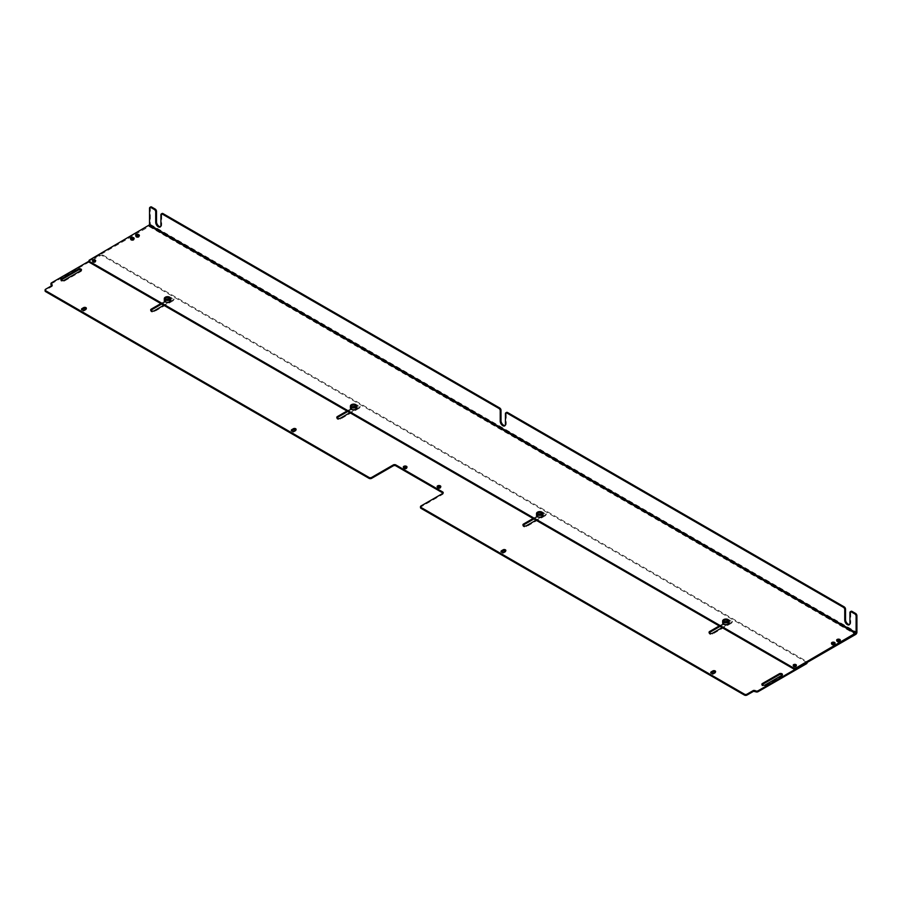 <?xml version="1.0" encoding="UTF-8"?>
<svg xmlns="http://www.w3.org/2000/svg" width="902" height="902" viewBox="0 0 902 902"><rect width="100%" height="100%" fill="white"/><g stroke="black" fill="none" stroke-linecap="round" stroke-linejoin="round"><path stroke-width="0.68" stroke-dasharray="4.51 3.38" d="M161.65 304.03L170.455 298.945A2.063 1.195 180 0 1 172.71 298.686A2.063 1.195 180 0 1 173.985 299.78A2.063 1.195 180 0 1 173.387 300.625L154.208 311.697A2.063 1.195 180 0 1 151.953 311.957A2.063 1.195 180 0 1 150.679 310.852A2.063 1.195 180 0 1 150.826 310.401M720.021 626.405L728.839 621.32A2.063 1.195 180 0 1 731.082 621.061A2.063 1.195 180 0 1 732.356 622.154A2.063 1.195 180 0 1 731.759 623L712.58 634.072A2.063 1.195 180 0 1 710.325 634.332A2.063 1.195 180 0 1 709.051 633.227A2.063 1.195 180 0 1 709.209 632.776M347.777 411.481L356.583 406.396A2.063 1.195 180 0 1 358.838 406.137A2.063 1.195 180 0 1 360.112 407.242A2.063 1.195 180 0 1 359.503 408.087L340.325 419.159A2.063 1.195 180 0 1 338.081 419.419A2.063 1.195 180 0 1 336.796 418.314A2.063 1.195 180 0 1 336.953 417.863M533.905 518.943L542.711 513.858A2.063 1.195 180 0 1 544.966 513.599A2.063 1.195 180 0 1 546.24 514.704A2.063 1.195 180 0 1 545.631 515.549L526.452 526.621A2.063 1.195 180 0 1 524.197 526.881A2.063 1.195 180 0 1 522.923 525.776A2.063 1.195 180 0 1 523.081 525.325M440.638 487.046A1.838 1.06 180 0 1 440.807 487.497A1.838 1.06 180 0 1 439.68 488.478A1.838 1.06 180 0 1 437.673 488.241A1.838 1.06 180 0 1 437.132 487.497A1.838 1.06 180 0 1 437.301 487.046M782.282 674.978A1.838 1.06 180 0 1 782.451 675.429A1.838 1.06 180 0 1 781.91 676.184L765.009 685.937A1.838 1.06 180 0 1 763.013 686.174A1.838 1.06 180 0 1 761.874 685.193A1.838 1.06 180 0 1 762.043 684.742M81.315 270.284A1.838 1.06 180 0 1 81.484 270.735A1.838 1.06 180 0 1 80.943 271.479L64.042 281.244A1.838 1.06 180 0 1 62.046 281.469A1.838 1.06 180 0 1 60.908 280.488A1.838 1.06 180 0 1 61.088 280.037M295.912 429.837A1.601 0.925 180 0 1 296.115 430.288A1.601 0.925 180 0 1 295.642 430.942L294.007 431.889A1.601 0.925 180 0 1 292.259 432.092A1.601 0.925 180 0 1 291.278 431.235A1.601 0.925 180 0 1 291.481 430.784M86.164 308.743A1.601 0.925 180 0 1 86.366 309.194A1.601 0.925 180 0 1 85.904 309.848L84.269 310.795A1.601 0.925 180 0 1 82.522 310.998A1.601 0.925 180 0 1 81.53 310.141A1.601 0.925 180 0 1 81.732 309.69M505.65 550.93A1.601 0.925 180 0 1 505.853 551.381A1.601 0.925 180 0 1 505.391 552.035L503.756 552.982A1.601 0.925 180 0 1 502.008 553.185A1.601 0.925 180 0 1 501.016 552.328A1.601 0.925 180 0 1 501.219 551.877M715.399 672.024A1.601 0.925 180 0 1 715.602 672.475A1.601 0.925 180 0 1 715.128 673.129L713.493 674.076A1.601 0.925 180 0 1 711.746 674.279A1.601 0.925 180 0 1 710.753 673.422A1.601 0.925 180 0 1 710.956 672.971M406.836 467.529A1.838 1.06 180 0 1 407.005 467.98A1.838 1.06 180 0 1 405.877 468.961A1.838 1.06 180 0 1 403.87 468.724A1.838 1.06 180 0 1 403.329 467.98A1.838 1.06 180 0 1 403.51 467.529M443.029 493.168A1.838 1.06 180 0 1 443.198 493.62A1.838 1.06 180 0 1 442.668 494.364L421.031 506.856A1.838 1.06 0 0 0 420.49 507.612M52.012 285.551L52.136 286.374L45.641 290.128A1.838 1.06 0 0 0 45.1 290.884M807.053 662.97A1.838 1.06 0 0 0 806.512 662.226L102.524 255.785A1.838 1.06 0 0 0 99.93 255.785L51.493 283.747A1.838 1.06 0 0 0 50.952 284.502M160.872 303.579L170.455 298.043A2.063 1.195 180 0 1 172.71 297.784A2.063 1.195 180 0 1 173.985 298.889A2.063 1.195 180 0 1 173.387 299.723L163.792 305.259M719.244 625.954L728.839 620.418A2.063 1.195 180 0 1 731.082 620.159A2.063 1.195 180 0 1 732.356 621.252A2.063 1.195 180 0 1 731.759 622.098L722.164 627.634M346.999 411.03L356.583 405.494A2.063 1.195 180 0 1 358.838 405.235A2.063 1.195 180 0 1 360.112 406.34A2.063 1.195 180 0 1 359.503 407.185L349.92 412.721M533.116 518.492L542.711 512.956A2.063 1.195 180 0 1 544.966 512.697A2.063 1.195 180 0 1 546.24 513.802A2.063 1.195 180 0 1 545.631 514.647L536.047 520.183M89.118 261.129L99.93 254.883A1.838 1.06 180 0 1 102.524 254.883L806.512 661.324A1.838 1.06 180 0 1 807.053 662.068L807.053 662.508M169.317 299.487A2.526 1.466 0 0 0 166.566 299.171A2.526 1.466 0 0 0 164.998 300.513A2.526 1.466 0 0 0 167.535 301.978A2.526 1.466 0 0 0 170.061 300.513A2.526 1.466 0 0 0 169.317 299.487M355.444 406.937A2.526 1.466 0 0 0 352.693 406.622A2.526 1.466 0 0 0 351.126 407.975A2.526 1.466 0 0 0 353.652 409.44A2.526 1.466 0 0 0 356.189 407.975A2.526 1.466 0 0 0 355.444 406.937M541.572 514.399A2.526 1.466 0 0 0 538.81 514.084A2.526 1.466 0 0 0 537.254 515.437A2.526 1.466 0 0 0 539.779 516.891A2.526 1.466 0 0 0 542.316 515.437A2.526 1.466 0 0 0 541.572 514.399M727.7 621.861A2.526 1.466 0 0 0 724.937 621.546A2.526 1.466 0 0 0 723.381 622.887A2.526 1.466 0 0 0 725.907 624.353A2.526 1.466 0 0 0 728.433 622.887A2.526 1.466 0 0 0 727.7 621.861M92.68 261.185A1.601 0.925 0 0 0 92.478 261.636A1.601 0.925 0 0 0 92.94 262.29A1.601 0.925 0 0 0 94.687 262.493A1.601 0.925 0 0 0 95.68 261.636A1.601 0.925 0 0 0 95.477 261.185M793.41 665.755A1.601 0.925 0 0 0 793.208 666.195A1.601 0.925 0 0 0 793.681 666.849A1.601 0.925 0 0 0 795.417 667.052A1.601 0.925 0 0 0 796.41 666.195A1.601 0.925 0 0 0 796.207 665.755M169.317 300.389A2.526 1.466 0 0 0 166.566 300.073A2.526 1.466 0 0 0 164.998 301.415A2.526 1.466 0 0 0 167.535 302.88A2.526 1.466 0 0 0 170.061 301.415A2.526 1.466 0 0 0 169.317 300.389M355.444 407.839A2.526 1.466 0 0 0 352.693 407.524A2.526 1.466 0 0 0 351.126 408.877A2.526 1.466 0 0 0 353.652 410.331A2.526 1.466 0 0 0 356.189 408.877A2.526 1.466 0 0 0 355.444 407.839M541.572 515.301A2.526 1.466 0 0 0 538.81 514.986A2.526 1.466 0 0 0 537.254 516.339A2.526 1.466 0 0 0 539.779 517.793A2.526 1.466 0 0 0 542.316 516.339A2.526 1.466 0 0 0 541.572 515.301M727.7 622.763A2.526 1.466 0 0 0 724.937 622.448A2.526 1.466 0 0 0 723.381 623.789A2.526 1.466 0 0 0 725.907 625.255A2.526 1.466 0 0 0 728.433 623.789A2.526 1.466 0 0 0 727.7 622.763M836.831 640.668A1.838 1.06 0 0 0 836.65 641.119A1.838 1.06 0 0 0 837.191 641.863A1.838 1.06 0 0 0 839.198 642.1A1.838 1.06 0 0 0 840.326 641.119A1.838 1.06 0 0 0 840.157 640.668M130.666 238.974A1.838 1.06 0 0 0 130.486 239.425A1.838 1.06 0 0 0 131.027 240.169A1.838 1.06 0 0 0 133.034 240.406A1.838 1.06 0 0 0 134.161 239.425A1.838 1.06 0 0 0 133.992 238.974M831.621 643.667A1.838 1.06 0 0 0 831.452 644.118A1.838 1.06 0 0 0 831.994 644.874A1.838 1.06 0 0 0 833.989 645.099A1.838 1.06 0 0 0 835.128 644.118A1.838 1.06 0 0 0 834.959 643.667M135.864 235.963A1.838 1.06 0 0 0 135.683 236.414A1.838 1.06 0 0 0 136.225 237.17A1.838 1.06 0 0 0 138.231 237.395A1.838 1.06 0 0 0 139.37 236.414A1.838 1.06 0 0 0 139.19 235.963M150.702 206.93A1.838 1.06 -120 0 0 150.318 207.776L150.318 224.384A1.725 0.992 120 0 1 149.101 226.492L89.523 260.881A1.838 1.06 0 0 0 88.994 261.636M505.019 425.586A3.676 2.12 -120 0 0 505.447 425.44A3.676 2.12 -120 0 0 506.214 423.76L506.214 413.251L505.424 413.691M506.586 412.406A1.838 1.06 -120 0 0 506.214 413.251M849.526 624.5A3.676 2.12 -120 0 0 849.966 624.342A3.676 2.12 -120 0 0 850.721 622.662L850.721 612.154L849.943 612.605M851.105 611.308A1.838 1.06 -120 0 0 850.721 612.154M160.5 226.684A3.676 2.12 -120 0 0 160.928 226.537A3.676 2.12 -120 0 0 161.695 224.846L161.695 214.338L160.917 214.789M162.078 213.503A1.838 1.06 -120 0 0 161.695 214.338M170.771 300.513A3.236 1.872 0 0 0 167.535 298.652A3.236 1.872 0 0 0 164.299 300.513M165.291 297.243A3.236 1.872 180 0 1 169.768 297.243M169.317 301.55A2.526 1.454 180 0 1 166.566 301.866A2.526 1.454 180 0 1 165.01 300.513A2.526 1.454 180 0 1 167.535 299.058A2.526 1.454 180 0 1 170.05 300.513A2.526 1.454 180 0 1 169.317 301.55M169.317 302.193A2.526 1.454 0 0 0 170.05 301.167A2.526 1.454 0 0 0 167.535 299.712A2.526 1.454 0 0 0 165.01 301.167A2.526 1.454 0 0 0 166.566 302.508A2.526 1.454 0 0 0 169.317 302.193M166.182 299.317A1.838 1.06 0 0 0 166.227 299.351A1.838 1.06 0 0 0 168.832 299.351L168.832 299.351A1.838 1.06 0 0 0 168.877 299.317M168.933 301.978A1.984 1.15 180 0 1 166.126 301.978A1.984 1.15 180 0 1 166.126 300.355A1.984 1.15 180 0 1 168.933 300.355A1.984 1.15 180 0 1 168.933 301.978M168.832 301.798A1.838 1.06 0 0 0 169.373 301.042A1.838 1.06 0 0 0 168.832 300.298A1.838 1.06 0 0 0 166.227 300.298A1.838 1.06 0 0 0 165.697 301.042A1.838 1.06 0 0 0 166.825 302.023A1.838 1.06 0 0 0 168.832 301.798M356.888 407.975A3.236 1.872 0 0 0 353.652 406.103A3.236 1.872 0 0 0 350.416 407.975M351.419 404.705A3.236 1.872 180 0 1 355.895 404.705M355.444 409.001A2.526 1.454 180 0 1 352.693 409.316A2.526 1.454 180 0 1 351.137 407.975A2.526 1.454 180 0 1 353.652 406.52A2.526 1.454 180 0 1 356.177 407.975A2.526 1.454 180 0 1 355.444 409.001M355.444 409.655A2.526 1.454 0 0 0 356.177 408.629A2.526 1.454 0 0 0 353.652 407.163A2.526 1.454 0 0 0 351.137 408.629A2.526 1.454 0 0 0 352.693 409.97A2.526 1.454 0 0 0 355.444 409.655M352.31 406.779A1.838 1.06 0 0 0 352.355 406.802A1.838 1.06 0 0 0 354.96 406.802L354.96 406.802A1.838 1.06 0 0 0 355.005 406.779M355.061 409.429A1.984 1.15 180 0 1 352.254 409.429A1.984 1.15 180 0 1 352.254 407.817A1.984 1.15 180 0 1 355.061 407.817A1.984 1.15 180 0 1 355.061 409.429M354.96 409.249A1.838 1.06 0 0 0 355.501 408.505A1.838 1.06 0 0 0 354.96 407.749A1.838 1.06 0 0 0 352.355 407.749A1.838 1.06 0 0 0 351.814 408.505A1.838 1.06 0 0 0 352.953 409.485A1.838 1.06 0 0 0 354.96 409.249M543.015 515.437A3.236 1.872 0 0 0 539.779 513.565A3.236 1.872 0 0 0 536.543 515.437M537.547 512.156A3.236 1.872 180 0 1 542.012 512.156M541.561 516.463A2.526 1.454 180 0 1 538.821 516.778A2.526 1.454 180 0 1 537.254 515.437A2.526 1.454 180 0 1 539.779 513.982A2.526 1.454 180 0 1 542.305 515.437A2.526 1.454 180 0 1 541.561 516.463M541.561 517.117A2.526 1.454 0 0 0 542.305 516.079A2.526 1.454 0 0 0 539.779 514.625A2.526 1.454 0 0 0 537.254 516.079A2.526 1.454 0 0 0 538.821 517.432A2.526 1.454 0 0 0 541.561 517.117M538.426 514.23A1.838 1.06 0 0 0 538.483 514.264A1.838 1.06 0 0 0 541.076 514.264L541.076 514.264A1.838 1.06 0 0 0 541.132 514.23M541.189 516.891A1.984 1.15 180 0 1 538.381 516.891A1.984 1.15 180 0 1 538.381 515.267A1.984 1.15 180 0 1 541.189 515.267A1.984 1.15 180 0 1 541.189 516.891M541.076 516.711A1.838 1.06 0 0 0 541.617 515.967A1.838 1.06 0 0 0 541.076 515.211A1.838 1.06 0 0 0 538.483 515.211A1.838 1.06 0 0 0 537.942 515.967A1.838 1.06 0 0 0 539.08 516.947A1.838 1.06 0 0 0 541.076 516.711M729.143 622.887A3.236 1.872 0 0 0 725.907 621.027A3.236 1.872 0 0 0 722.671 622.887M723.675 619.618A3.236 1.872 180 0 1 728.139 619.618M727.688 623.925A2.526 1.454 180 0 1 724.937 624.24A2.526 1.454 180 0 1 723.381 622.887A2.526 1.454 180 0 1 725.907 621.433A2.526 1.454 180 0 1 728.433 622.887A2.526 1.454 180 0 1 727.688 623.925M727.688 624.567A2.526 1.454 0 0 0 728.433 623.541A2.526 1.454 0 0 0 725.907 622.087A2.526 1.454 0 0 0 723.381 623.541A2.526 1.454 0 0 0 724.937 624.883A2.526 1.454 0 0 0 727.688 624.567M724.554 621.692A1.838 1.06 0 0 0 724.61 621.715A1.838 1.06 0 0 0 727.204 621.715L727.204 621.715A1.838 1.06 0 0 0 727.26 621.692M727.305 624.353A1.984 1.15 180 0 1 724.498 624.353A1.984 1.15 180 0 1 724.498 622.73A1.984 1.15 180 0 1 727.305 622.73A1.984 1.15 180 0 1 727.305 624.353M727.204 624.173A1.838 1.06 0 0 0 727.745 623.417A1.838 1.06 0 0 0 727.204 622.673A1.838 1.06 0 0 0 724.61 622.673A1.838 1.06 0 0 0 724.069 623.417A1.838 1.06 0 0 0 725.208 624.398A1.838 1.06 0 0 0 727.204 624.173M170.455 298.043L170.455 298.945M154.208 311.697L154.208 310.795M173.387 300.625L173.387 299.723M728.839 620.418L728.839 621.32M712.58 634.072L712.58 633.17M731.759 623L731.759 622.098M356.583 405.494L356.583 406.396M340.325 419.159L340.325 418.257M359.503 408.087L359.503 407.185M542.711 512.956L542.711 513.858M526.452 526.621L526.452 525.719M545.631 515.549L545.631 514.647M765.009 685.937L765.009 685.035M781.91 675.282L781.91 676.184M64.042 281.244L64.042 280.342M80.943 270.589L80.943 271.479M294.007 431.889L294.007 430.987M295.642 430.04L295.642 430.942M84.269 310.795L84.269 309.893M85.904 308.946L85.904 309.848M503.756 552.982L503.756 552.08M505.391 551.133L505.391 552.035M713.493 674.076L713.493 673.174M715.128 672.227L715.128 673.129M421.031 505.954L421.031 506.856M442.668 494.364L442.668 493.473M45.641 289.226L45.641 290.128M52.136 286.374L52.136 285.63M51.493 282.845L51.493 283.747M99.93 254.883L99.93 255.785M102.524 254.883L102.524 255.785M806.512 661.324L806.512 662.226M89.523 260.881L89.523 259.99M150.318 207.776L149.54 208.227M149.101 226.492L855.682 634.433M150.318 224.384L856.9 632.325M506.214 423.76L505.424 424.199M850.721 622.662L849.943 623.113M161.695 224.846L160.917 225.297M150.679 309.961L150.679 310.852M173.985 298.889L173.985 299.78M709.051 632.336L709.051 633.227M732.356 621.252L732.356 622.154M336.796 417.412L336.796 418.314M360.112 406.34L360.112 407.242M522.923 524.874L522.923 525.776M546.24 513.802L546.24 514.704M440.807 487.497L440.807 486.595M437.132 487.497L437.132 486.595M782.451 675.429L782.451 674.527M761.874 685.193L761.874 684.291M81.484 270.735L81.484 269.833M60.908 280.488L60.908 279.586M296.115 430.288L296.115 429.386M291.278 431.235L291.278 430.333M81.53 310.141L81.53 309.239M86.366 309.194L86.366 308.292M501.016 552.328L501.016 551.426M505.853 551.381L505.853 550.479M715.602 672.475L715.602 671.573M710.753 673.422L710.753 672.52M407.005 467.98L407.005 467.078M403.329 467.98L403.329 467.078M443.198 492.717L443.198 493.62M52.406 285.1L52.406 286.002M92.478 260.734L92.478 261.636M95.68 260.734L95.68 261.636M793.208 665.304L793.208 666.195M796.41 665.304L796.41 666.195M170.061 301.415L170.061 300.513M351.126 408.877L351.126 407.975M836.65 640.217L836.65 641.119M840.326 640.217L840.326 641.119M130.486 238.523L130.486 239.425M134.161 238.523L134.161 239.425M831.452 643.216L831.452 644.118M835.128 643.216L835.128 644.118M135.683 235.512L135.683 236.414M139.37 235.512L139.37 236.414M504.669 425.891L505.447 425.44M849.188 624.793L849.966 624.342M160.15 226.988L160.928 226.537M170.05 301.167L170.05 300.513M169.373 301.042L169.373 298.596M165.697 301.042L165.697 298.596M351.137 408.629L351.137 407.975M355.501 408.505L355.501 406.058M351.814 408.505L351.814 406.058M541.617 515.967L541.617 513.509M537.942 515.967L537.942 513.509M727.745 623.417L727.745 620.971M724.069 623.417L724.069 620.971"/><path stroke-width="1.35" d="M150.826 310.401A2.063 1.195 180 0 1 151.277 310.017L161.65 304.03M709.209 632.776A2.063 1.195 180 0 1 709.66 632.392L720.021 626.405M336.953 417.863A2.063 1.195 180 0 1 337.404 417.468L347.777 411.481M523.081 525.325A2.063 1.195 180 0 1 523.532 524.93L533.905 518.943M437.301 487.046A1.838 1.06 180 0 1 438.97 486.437A1.838 1.06 180 0 1 440.638 487.046M762.043 684.742A1.838 1.06 180 0 1 762.416 684.438L779.317 674.685A1.838 1.06 180 0 1 782.282 674.978M61.088 280.037A1.838 1.06 180 0 1 61.449 279.744L78.35 269.98A1.838 1.06 180 0 1 81.315 270.284M291.481 430.784A1.601 0.925 180 0 1 291.741 430.581L293.375 429.634A1.601 0.925 180 0 1 295.912 429.837M81.732 309.69A1.601 0.925 180 0 1 82.003 309.487L83.638 308.54A1.601 0.925 180 0 1 86.164 308.743M501.219 551.877A1.601 0.925 180 0 1 501.489 551.674L503.124 550.727A1.601 0.925 180 0 1 505.65 550.93M710.956 672.971A1.601 0.925 180 0 1 711.227 672.768L712.862 671.821A1.601 0.925 180 0 1 715.399 672.024M403.51 467.529A1.838 1.06 180 0 1 405.167 466.92A1.838 1.06 180 0 1 406.836 467.529M753.52 691.315L753.52 690.413L747.014 694.168A1.838 1.06 180 0 1 744.421 694.168L421.031 507.454A1.838 1.06 180 0 1 420.49 506.71L420.49 507.612A1.838 1.06 0 0 0 421.031 508.356L744.421 695.07A1.838 1.06 0 0 0 747.014 695.07L753.52 691.315L755.47 691.687A1.838 1.06 0 0 0 758.075 691.687L806.512 663.725A1.838 1.06 0 0 0 807.053 662.97L807.053 662.508M393.261 465.849L393.261 464.947L371.624 477.44A1.838 1.06 180 0 1 369.031 477.44L45.641 290.726A1.838 1.06 180 0 1 45.1 289.982L45.1 290.884A1.838 1.06 0 0 0 45.641 291.628L369.031 478.342A1.838 1.06 0 0 0 371.624 478.342L393.261 465.849A1.838 1.06 180 0 1 395.865 465.849L442.668 492.864A1.838 1.06 180 0 1 443.029 493.168M51.493 285.246L51.493 284.344A1.838 1.06 180 0 1 50.952 283.6L50.952 284.502A1.838 1.06 0 0 0 51.493 285.246L52.012 285.551M163.792 305.259L154.208 310.795A2.063 1.195 180 0 1 151.953 311.055A2.063 1.195 180 0 1 150.679 309.961A2.063 1.195 180 0 1 151.277 309.115L160.872 303.579M722.164 627.634L712.58 633.17A2.063 1.195 180 0 1 710.325 633.429A2.063 1.195 180 0 1 709.051 632.336A2.063 1.195 180 0 1 709.66 631.49L719.244 625.954M349.92 412.721L340.325 418.257A2.063 1.195 180 0 1 338.081 418.517A2.063 1.195 180 0 1 336.796 417.412A2.063 1.195 180 0 1 337.404 416.566L346.999 411.03M536.047 520.183L526.452 525.719A2.063 1.195 180 0 1 524.197 525.979A2.063 1.195 180 0 1 522.923 524.874A2.063 1.195 180 0 1 523.532 524.028L533.116 518.492M437.673 487.339A1.838 1.06 180 0 1 437.132 486.595A1.838 1.06 180 0 1 438.97 485.535A1.838 1.06 180 0 1 440.807 486.595A1.838 1.06 180 0 1 439.68 487.576A1.838 1.06 180 0 1 437.673 487.339M762.416 683.536A1.838 1.06 180 0 0 761.874 684.291A1.838 1.06 180 0 0 763.013 685.272A1.838 1.06 180 0 0 765.009 685.035L781.91 675.282A1.838 1.06 180 0 0 782.451 674.527A1.838 1.06 180 0 0 781.312 673.546A1.838 1.06 180 0 0 779.317 673.783L762.416 683.536L762.416 684.438M61.449 278.842A1.838 1.06 180 0 0 60.908 279.586A1.838 1.06 180 0 0 62.046 280.567A1.838 1.06 180 0 0 64.042 280.342L80.943 270.589A1.838 1.06 180 0 0 81.484 269.833A1.838 1.06 180 0 0 80.357 268.852A1.838 1.06 180 0 0 78.35 269.078L61.449 278.842L61.449 279.744M291.741 429.679A1.601 0.925 180 0 0 291.278 430.333A1.601 0.925 180 0 0 292.259 431.19A1.601 0.925 180 0 0 294.007 430.987L295.642 430.04A1.601 0.925 180 0 0 296.115 429.386A1.601 0.925 180 0 0 295.123 428.529A1.601 0.925 180 0 0 293.375 428.732L291.741 429.679L291.741 430.581M83.638 308.54L83.638 307.638A1.601 0.925 180 0 1 85.386 307.435A1.601 0.925 180 0 1 86.366 308.292A1.601 0.925 180 0 1 85.904 308.946L84.269 309.893A1.601 0.925 180 0 1 82.522 310.096A1.601 0.925 180 0 1 81.53 309.239A1.601 0.925 180 0 1 82.003 308.585L82.003 309.487M83.638 307.638L82.003 308.585M503.124 550.727L503.124 549.825A1.601 0.925 180 0 1 504.861 549.622A1.601 0.925 180 0 1 505.853 550.479A1.601 0.925 180 0 1 505.391 551.133L503.756 552.08A1.601 0.925 180 0 1 502.008 552.283A1.601 0.925 180 0 1 501.016 551.426A1.601 0.925 180 0 1 501.489 550.772L501.489 551.674M503.124 549.825L501.489 550.772M711.227 671.866A1.601 0.925 180 0 0 710.753 672.52A1.601 0.925 180 0 0 711.746 673.377A1.601 0.925 180 0 0 713.493 673.174L715.128 672.227A1.601 0.925 180 0 0 715.602 671.573A1.601 0.925 180 0 0 714.609 670.716A1.601 0.925 180 0 0 712.862 670.919L711.227 671.866L711.227 672.768M403.87 467.834A1.838 1.06 180 0 1 403.329 467.078A1.838 1.06 180 0 1 405.167 466.018A1.838 1.06 180 0 1 407.005 467.078A1.838 1.06 180 0 1 405.877 468.059A1.838 1.06 180 0 1 403.87 467.834M420.49 506.71A1.838 1.06 180 0 1 421.031 505.954L442.668 493.473A1.838 1.06 180 0 0 443.198 492.717A1.838 1.06 180 0 0 442.668 491.962L395.865 464.947L395.865 465.849M393.261 464.947A1.838 1.06 180 0 1 395.865 464.947M45.1 289.982A1.838 1.06 180 0 1 45.641 289.226L52.136 285.472L52.136 284.728L52.136 285.472M50.952 283.6A1.838 1.06 180 0 1 51.493 282.845L89.118 261.129M807.053 662.068A1.838 1.06 180 0 1 806.512 662.823L758.075 690.785A1.838 1.06 180 0 1 755.47 690.785L755.47 691.687M753.52 690.413L755.47 690.785M51.493 284.344L52.136 284.728M92.94 261.388A1.601 0.925 0 0 0 94.687 261.591A1.601 0.925 0 0 0 95.68 260.734A1.601 0.925 0 0 0 94.079 259.81A1.601 0.925 0 0 0 92.478 260.734A1.601 0.925 0 0 0 92.94 261.388M793.681 665.958A1.601 0.925 0 0 0 795.417 666.15A1.601 0.925 0 0 0 796.41 665.304A1.601 0.925 0 0 0 794.809 664.368A1.601 0.925 0 0 0 793.208 665.304A1.601 0.925 0 0 0 793.681 665.958M837.191 640.961A1.838 1.06 0 0 0 839.198 641.198A1.838 1.06 0 0 0 840.326 640.217A1.838 1.06 0 0 0 838.488 639.157A1.838 1.06 0 0 0 836.65 640.217A1.838 1.06 0 0 0 837.191 640.961M131.027 239.267A1.838 1.06 0 0 0 133.034 239.504A1.838 1.06 0 0 0 134.161 238.523A1.838 1.06 0 0 0 132.323 237.463A1.838 1.06 0 0 0 130.486 238.523A1.838 1.06 0 0 0 131.027 239.267M831.994 643.972A1.838 1.06 0 0 0 833.989 644.197A1.838 1.06 0 0 0 835.128 643.216A1.838 1.06 0 0 0 833.29 642.156A1.838 1.06 0 0 0 831.452 643.216A1.838 1.06 0 0 0 831.994 643.972M136.225 236.268A1.838 1.06 0 0 0 138.231 236.493A1.838 1.06 0 0 0 139.37 235.512A1.838 1.06 0 0 0 137.521 234.452A1.838 1.06 0 0 0 135.683 235.512A1.838 1.06 0 0 0 136.225 236.268M856.122 632.776L796.105 667.931A1.838 1.06 180 0 1 793.512 667.931L89.523 261.49A1.838 1.06 180 0 1 88.994 260.734A1.838 1.06 180 0 1 89.523 259.99L149.54 224.835L856.122 632.776L856.122 616.167A1.838 1.06 -120 0 0 854.825 613.912L851.24 611.849A1.838 1.06 -120 0 0 850.327 611.759A1.838 1.06 -120 0 0 849.943 612.605L849.943 623.113A3.676 2.12 60 0 1 849.188 624.793A3.676 2.12 60 0 1 846.347 623.812A3.676 2.12 60 0 1 844.746 620.102L844.746 609.594A1.838 1.06 -120 0 0 843.449 607.35L506.732 412.947A1.838 1.06 -120 0 0 505.808 412.857A1.838 1.06 -120 0 0 505.424 413.691L505.424 424.199A3.676 2.12 60 0 1 504.669 425.891A3.676 2.12 60 0 1 501.839 424.898A3.676 2.12 60 0 1 500.227 421.2L500.227 410.692A1.838 1.06 -120 0 0 498.93 408.437L162.213 214.045A1.838 1.06 -120 0 0 161.3 213.954A1.838 1.06 -120 0 0 160.917 214.789L160.917 225.297A3.676 2.12 60 0 1 160.15 226.988A3.676 2.12 60 0 1 157.32 225.996A3.676 2.12 60 0 1 155.719 222.298L155.719 211.79A1.838 1.06 -120 0 0 154.411 209.535L150.837 207.471A1.838 1.06 -120 0 0 149.924 207.381A1.838 1.06 -120 0 0 149.54 208.227L149.54 224.835M95.477 261.185A1.601 0.925 0 0 0 94.079 260.712A1.601 0.925 0 0 0 92.68 261.185M796.207 665.755A1.601 0.925 0 0 0 794.809 665.27A1.601 0.925 0 0 0 793.41 665.755M840.157 640.668A1.838 1.06 0 0 0 838.488 640.059A1.838 1.06 0 0 0 836.831 640.668M133.992 238.974A1.838 1.06 0 0 0 132.323 238.353A1.838 1.06 0 0 0 130.666 238.974M834.959 643.667A1.838 1.06 0 0 0 833.29 643.058A1.838 1.06 0 0 0 831.621 643.667M139.19 235.963A1.838 1.06 0 0 0 137.521 235.354A1.838 1.06 0 0 0 135.864 235.963M88.994 260.734L88.994 261.636A1.838 1.06 0 0 0 89.523 262.392L793.512 668.822A1.838 1.06 0 0 0 796.105 668.822L855.682 634.433A1.725 0.992 120 0 0 856.9 632.325L856.9 615.716A1.838 1.06 -120 0 0 855.603 613.461L854.825 613.912M500.227 421.2L501.005 420.749L501.005 410.241A1.838 1.06 -120 0 0 499.708 407.997L498.93 408.437M501.005 420.749A3.676 2.12 -120 0 0 502.369 424.165A3.676 2.12 -120 0 0 505.019 425.586M506.732 412.947L507.51 412.496A1.838 1.06 -120 0 0 506.586 412.406L505.808 412.857M507.51 412.496L844.227 606.899L843.449 607.35M844.746 620.102L845.524 619.651L845.524 609.143A1.838 1.06 -120 0 0 844.227 606.899M845.524 619.651A3.676 2.12 -120 0 0 846.877 623.079A3.676 2.12 -120 0 0 849.526 624.5M851.24 611.849L852.029 611.398A1.838 1.06 -120 0 0 851.105 611.308L850.327 611.759M852.029 611.398L855.603 613.461M150.837 207.471L151.615 207.02A1.838 1.06 -120 0 0 150.702 206.93L149.924 207.381M151.615 207.02L155.189 209.084L154.411 209.535M155.719 222.298L156.497 221.847L156.497 211.339A1.838 1.06 -120 0 0 155.189 209.084M156.497 221.847A3.676 2.12 -120 0 0 157.85 225.263A3.676 2.12 -120 0 0 160.5 226.684M162.213 214.045L162.991 213.594A1.838 1.06 -120 0 0 162.078 213.503L161.3 213.954M162.991 213.594L499.708 407.997M164.299 298.596L164.299 300.513A3.236 1.872 0 0 0 166.295 302.238A3.236 1.872 0 0 0 169.824 301.843A3.236 1.872 0 0 0 170.771 300.513L170.771 298.596A3.236 1.872 180 0 1 169.824 299.915A3.236 1.872 180 0 1 166.295 300.321A3.236 1.872 180 0 1 164.299 298.596A3.236 1.872 180 0 1 165.246 297.277L165.246 297.277A3.236 1.872 180 0 1 165.291 297.243M169.768 297.243A3.236 1.872 180 0 1 169.824 297.277A3.236 1.872 180 0 1 170.771 298.596M165.348 297.209L165.348 297.209A3.089 1.781 180 0 1 169.711 297.209A3.089 1.781 180 0 1 169.711 299.735A3.089 1.781 180 0 1 165.348 299.735A3.089 1.781 180 0 1 165.348 297.209L165.348 297.209M168.933 299.284A1.984 1.15 180 0 1 166.126 299.284A1.984 1.15 180 0 1 166.126 297.66A1.984 1.15 180 0 1 168.933 297.66A1.984 1.15 180 0 1 168.933 299.284L168.933 299.284M168.877 299.317A1.838 1.06 0 0 0 169.373 298.596A1.838 1.06 0 0 0 168.234 297.615A1.838 1.06 0 0 0 166.227 297.84A1.838 1.06 0 0 0 165.697 298.596A1.838 1.06 0 0 0 166.182 299.317M350.416 406.058L350.416 407.975A3.236 1.872 0 0 0 352.423 409.7A3.236 1.872 0 0 0 355.94 409.294A3.236 1.872 0 0 0 356.888 407.975L356.888 406.058A3.236 1.872 180 0 1 355.94 407.377A3.236 1.872 180 0 1 352.423 407.783A3.236 1.872 180 0 1 350.416 406.058A3.236 1.872 180 0 1 351.374 404.727L351.374 404.727A3.236 1.872 180 0 1 351.419 404.705M355.895 404.705A3.236 1.872 180 0 1 355.94 404.727A3.236 1.872 180 0 1 356.888 406.058M351.476 404.671L351.476 404.671A3.089 1.781 180 0 1 355.839 404.671A3.089 1.781 180 0 1 355.839 407.197A3.089 1.781 180 0 1 351.476 407.197A3.089 1.781 180 0 1 351.476 404.671L351.476 404.671M355.061 406.746A1.984 1.15 180 0 1 352.254 406.746A1.984 1.15 180 0 1 352.254 405.122A1.984 1.15 180 0 1 355.061 405.122A1.984 1.15 180 0 1 355.061 406.746L355.061 406.746M355.005 406.779A1.838 1.06 0 0 0 355.501 406.058A1.838 1.06 0 0 0 354.362 405.077A1.838 1.06 0 0 0 352.355 405.302A1.838 1.06 0 0 0 351.814 406.058A1.838 1.06 0 0 0 352.31 406.779M536.543 513.509L536.543 515.437A3.236 1.872 0 0 0 538.539 517.162A3.236 1.872 0 0 0 542.068 516.756A3.236 1.872 0 0 0 543.015 515.437L543.015 513.509A3.236 1.872 180 0 1 542.068 514.828A3.236 1.872 180 0 1 538.539 515.234A3.236 1.872 180 0 1 536.543 513.509A3.236 1.872 180 0 1 537.491 512.189L537.491 512.189A3.236 1.872 180 0 1 537.547 512.156M542.012 512.156A3.236 1.872 180 0 1 542.068 512.189A3.236 1.872 180 0 1 543.015 513.509M537.592 512.133L537.592 512.133A3.089 1.781 180 0 1 541.967 512.133A3.089 1.781 180 0 1 541.967 514.647A3.089 1.781 180 0 1 537.592 514.647A3.089 1.781 180 0 1 537.592 512.133L537.592 512.133M541.189 514.196A1.984 1.15 180 0 1 538.381 514.196A1.984 1.15 180 0 1 538.381 512.584A1.984 1.15 180 0 1 541.189 512.584A1.984 1.15 180 0 1 541.189 514.196L541.189 514.196M541.132 514.23A1.838 1.06 0 0 0 541.617 513.509A1.838 1.06 0 0 0 540.49 512.528A1.838 1.06 0 0 0 538.483 512.764A1.838 1.06 0 0 0 537.942 513.509A1.838 1.06 0 0 0 538.426 514.23M722.671 620.971L722.671 622.887A3.236 1.872 0 0 0 724.667 624.612A3.236 1.872 0 0 0 728.196 624.207A3.236 1.872 0 0 0 729.143 622.887L729.143 620.971A3.236 1.872 180 0 1 728.196 622.29A3.236 1.872 180 0 1 724.667 622.696A3.236 1.872 180 0 1 722.671 620.971A3.236 1.872 180 0 1 723.618 619.651L723.618 619.651A3.236 1.872 180 0 1 723.675 619.618M728.139 619.618A3.236 1.872 180 0 1 728.196 619.651A3.236 1.872 180 0 1 729.143 620.971M723.72 619.584L723.72 619.584A3.089 1.781 180 0 1 728.094 619.584A3.089 1.781 180 0 1 728.094 622.109A3.089 1.781 180 0 1 723.72 622.109A3.089 1.781 180 0 1 723.72 619.584L723.72 619.584M727.305 621.658A1.984 1.15 180 0 1 724.498 621.658A1.984 1.15 180 0 1 724.498 620.035A1.984 1.15 180 0 1 727.305 620.035A1.984 1.15 180 0 1 727.305 621.658L727.305 621.658M727.26 621.692A1.838 1.06 0 0 0 727.745 620.971A1.838 1.06 0 0 0 726.606 619.99A1.838 1.06 0 0 0 724.61 620.215A1.838 1.06 0 0 0 724.069 620.971A1.838 1.06 0 0 0 724.554 621.692M151.277 310.017L151.277 309.115M709.66 632.392L709.66 631.49M337.404 417.468L337.404 416.566M523.532 524.93L523.532 524.028M779.317 674.685L779.317 673.783M78.35 269.98L78.35 269.078M293.375 429.634L293.375 428.732M712.862 671.821L712.862 670.919M744.421 695.07L744.421 694.168M421.031 507.454L421.031 508.356M442.668 492.864L442.668 491.962M371.624 477.44L371.624 478.342M369.031 477.44L369.031 478.342M45.641 290.726L45.641 291.628M806.512 662.823L806.512 663.725M758.075 690.785L758.075 691.687M754.816 690.413L754.816 691.315M747.014 694.168L747.014 695.07M149.101 225.59L855.682 633.531M796.105 667.931L796.105 668.822M856.122 616.167L856.9 615.716M89.523 262.392L89.523 261.49M793.512 668.822L793.512 667.931M500.227 410.692L501.005 410.241M844.746 609.594L845.524 609.143M155.719 211.79L156.497 211.339"/></g></svg>
